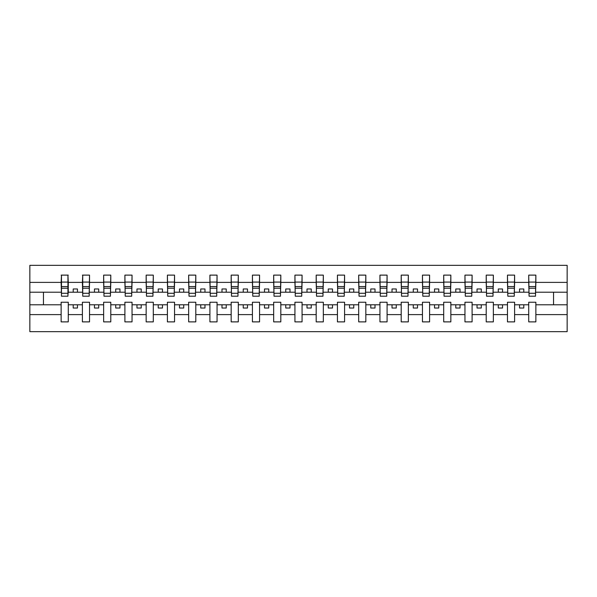 <?xml version="1.0" encoding="UTF-8"?>
<svg xmlns="http://www.w3.org/2000/svg" width="597" height="597" viewBox="0 0 597 597"><rect width="100%" height="100%" fill="white"/><g stroke="black" fill="none" stroke-linecap="round" stroke-linejoin="round"><path stroke-width="0.9" d="M528.726 314.612L514.607 314.612L514.607 302.239L507.472 302.239L507.472 314.612L493.353 314.612L493.353 302.239L486.212 302.239L486.212 314.612L472.1 314.612L472.1 302.239L464.959 302.239L464.959 314.612L450.847 314.612L450.847 302.239L443.705 302.239L443.705 314.612L429.594 314.612L429.594 302.239L422.452 302.239L422.452 314.612L408.341 314.612L408.341 302.239L401.199 302.239L401.199 314.612L387.087 314.612L387.087 302.239L379.946 302.239L379.946 314.612L365.834 314.612L365.834 302.239L358.693 302.239L358.693 314.612L344.581 314.612L344.581 302.239L337.439 302.239L337.439 314.612L323.328 314.612L323.328 302.239L316.186 302.239L316.186 314.612L302.067 314.612L302.067 302.239L294.933 302.239L294.933 314.612L280.814 314.612L280.814 302.239L273.672 302.239L273.672 314.612L259.561 314.612L259.561 302.239L252.419 302.239L252.419 314.612L238.307 314.612L238.307 302.239L231.166 302.239L231.166 314.612L217.054 314.612L217.054 302.239L209.913 302.239L209.913 314.612L195.801 314.612L195.801 302.239L188.659 302.239L188.659 314.612L174.548 314.612L174.548 302.239L167.406 302.239L167.406 314.612L153.295 314.612L153.295 302.239L146.153 302.239L146.153 314.612L132.041 314.612L132.041 302.239L124.9 302.239L124.9 314.612L110.788 314.612L110.788 302.239L103.647 302.239L103.647 314.612L89.528 314.612L89.528 302.239L82.393 302.239L82.393 314.612L68.274 314.612L68.274 302.239L61.133 302.239L61.133 314.612L29.85 314.612L29.85 331.656L567.15 331.656L567.15 314.612L535.867 314.612L535.867 321.88L528.726 321.88L528.726 304.791L519.539 304.791L519.539 308.022L523.793 308.022L523.793 304.791M535.867 314.612L535.867 302.239L528.726 302.239L528.726 304.791M507.472 314.612L507.472 321.88L514.607 321.88L514.607 314.612M486.212 314.612L486.212 321.88L493.353 321.88L493.353 314.612M464.959 314.612L464.959 321.88L472.1 321.88L472.1 314.612M443.705 314.612L443.705 321.88L450.847 321.88L450.847 314.612M422.452 314.612L422.452 321.88L429.594 321.88L429.594 314.612M401.199 314.612L401.199 321.88L408.341 321.88L408.341 314.612M379.946 314.612L379.946 321.88L387.087 321.88L387.087 314.612M358.693 314.612L358.693 321.88L365.834 321.88L365.834 314.612M337.439 314.612L337.439 321.88L344.581 321.88L344.581 314.612M316.186 314.612L316.186 321.88L323.328 321.88L323.328 314.612M294.933 314.612L294.933 321.88L302.067 321.88L302.067 314.612M273.672 314.612L273.672 321.88L280.814 321.88L280.814 314.612M252.419 314.612L252.419 321.88L259.561 321.88L259.561 314.612M231.166 314.612L231.166 321.88L238.307 321.88L238.307 314.612M209.913 314.612L209.913 321.88L217.054 321.88L217.054 314.612M188.659 314.612L188.659 321.88L195.801 321.88L195.801 314.612M167.406 314.612L167.406 321.88L174.548 321.88L174.548 314.612M146.153 314.612L146.153 321.88L153.295 321.88L153.295 314.612M124.9 314.612L124.9 321.88L132.041 321.88L132.041 314.612M103.647 314.612L103.647 321.88L110.788 321.88L110.788 314.612M82.393 314.612L82.393 321.88L89.528 321.88L89.528 314.612M529.061 293.269L535.524 293.269L535.524 296.202L529.061 296.202L528.726 275.12L528.726 282.388L514.607 282.388L514.271 294.761M529.061 294.761L528.726 282.388M507.808 293.269L514.271 293.269L514.271 296.202L507.808 296.202L507.472 275.12L507.472 282.388L493.353 282.388L493.018 294.761M507.808 294.761L507.472 282.388M486.555 293.269L493.018 293.269L493.018 296.202L486.555 296.202L486.212 275.12L486.212 282.388L472.1 282.388L471.764 294.761M486.555 294.761L486.212 282.388M465.302 293.269L471.764 293.269L471.764 296.202L465.302 296.202L464.959 275.12L464.959 282.388L450.847 282.388L450.511 294.761M465.302 294.761L464.959 282.388M444.049 293.269L450.511 293.269L450.511 296.202L444.049 296.202L443.705 275.12L443.705 282.388L429.594 282.388L429.258 294.761M444.049 294.761L443.705 282.388M422.795 293.269L429.258 293.269L429.258 296.202L422.795 296.202L422.452 275.12L422.452 282.388L408.341 282.388L407.997 294.761M422.795 294.761L422.452 282.388M401.542 293.269L407.997 293.269L407.997 296.202L401.542 296.202L401.199 275.12L401.199 282.388L387.087 282.388L386.744 294.761M401.542 294.761L401.199 282.388M380.282 293.269L386.744 293.269L386.744 296.202L380.282 296.202L379.946 275.12L379.946 282.388L365.834 282.388L365.491 294.761M380.282 294.761L379.946 282.388M359.028 293.269L365.491 293.269L365.491 296.202L359.028 296.202L358.693 275.12L358.693 282.388L344.581 282.388L344.238 294.761M359.028 294.761L358.693 282.388M337.775 293.269L344.238 293.269L344.238 296.202L337.775 296.202L337.439 275.12L337.439 282.388L323.328 282.388L322.984 294.761M337.775 294.761L337.439 282.388M316.522 293.269L322.984 293.269L322.984 296.202L316.522 296.202L316.186 275.12L316.186 282.388L302.067 282.388L301.731 294.761M316.522 294.761L316.186 282.388M295.269 293.269L301.731 293.269L301.731 296.202L295.269 296.202L294.933 275.12L294.933 282.388L280.814 282.388L280.478 294.761M295.269 294.761L294.933 282.388M274.016 293.269L280.478 293.269L280.478 296.202L274.016 296.202L273.672 275.12L273.672 282.388L259.561 282.388L259.225 294.761M274.016 294.761L273.672 282.388M252.762 293.269L259.225 293.269L259.225 296.202L252.762 296.202L252.419 275.12L252.419 282.388L238.307 282.388L237.972 294.761M252.762 294.761L252.419 282.388M231.509 293.269L237.972 293.269L237.972 296.202L231.509 296.202L231.166 275.12L231.166 282.388L217.054 282.388L216.718 294.761M231.509 294.761L231.166 282.388M210.256 293.269L216.718 293.269L216.718 296.202L210.256 296.202L209.913 275.12L209.913 282.388L195.801 282.388L195.458 294.761M210.256 294.761L209.913 282.388M189.003 293.269L195.458 293.269L195.458 296.202L189.003 296.202L188.659 275.12L188.659 282.388L174.548 282.388L174.205 294.761M189.003 294.761L188.659 282.388M167.742 293.269L174.205 293.269L174.205 296.202L167.742 296.202L167.406 275.12L167.406 282.388L153.295 282.388L152.951 294.761M167.742 294.761L167.406 282.388M146.489 293.269L152.951 293.269L152.951 296.202L146.489 296.202L146.153 275.12L146.153 282.388L132.041 282.388L131.698 294.761M146.489 294.761L146.153 282.388M125.236 293.269L131.698 293.269L131.698 296.202L125.236 296.202L124.9 275.12L124.9 282.388L110.788 282.388L110.445 294.761M125.236 294.761L124.9 282.388M103.982 293.269L110.445 293.269L110.445 296.202L103.982 296.202L103.647 275.12L103.647 282.388L89.528 282.388L89.192 294.761M103.982 294.761L103.647 282.388M82.729 293.269L89.192 293.269L89.192 296.202L82.729 296.202L82.729 275.12L82.393 282.388L68.274 282.388L67.939 275.12L67.939 296.202L61.476 296.202L61.476 288.217L67.939 288.217M82.729 294.761L82.393 282.388M61.133 314.612L61.133 321.88L68.274 321.88L68.274 314.612M61.476 288.217L61.476 275.12L61.133 282.388L29.85 282.388L29.85 265.344L567.15 265.344L567.15 282.388L535.867 282.388L535.524 294.761M61.476 294.761L61.133 282.388M528.726 275.12L535.867 275.12L535.867 282.388M507.472 275.12L514.607 275.12L514.607 282.388M486.212 275.12L493.353 275.12L493.353 282.388M464.959 275.12L472.1 275.12L472.1 282.388M443.705 275.12L450.847 275.12L450.847 282.388M422.452 275.12L429.594 275.12L429.594 282.388M401.199 275.12L408.341 275.12L408.341 282.388M379.946 275.12L387.087 275.12L387.087 282.388M358.693 275.12L365.834 275.12L365.834 282.388M337.439 275.12L344.581 275.12L344.581 282.388M316.186 275.12L323.328 275.12L323.328 282.388M294.933 275.12L302.067 275.12L302.067 282.388M273.672 275.12L280.814 275.12L280.814 282.388M252.419 275.12L259.561 275.12L259.561 282.388M231.166 275.12L238.307 275.12L238.307 282.388M209.913 275.12L217.054 275.12L217.054 282.388M188.659 275.12L195.801 275.12L195.801 282.388M167.406 275.12L174.548 275.12L174.548 282.388M146.153 275.12L153.295 275.12L153.295 282.388M124.9 275.12L132.041 275.12L132.041 282.388M103.647 275.12L110.788 275.12L110.788 282.388M82.393 275.12L89.528 275.12L89.528 282.388M61.133 275.12L68.274 275.12M519.539 304.791L514.607 304.791M528.726 292.209L523.793 292.209L523.793 288.978L519.539 288.978L519.539 292.209L514.607 292.209M519.539 292.209L523.793 292.209M502.54 308.022L502.54 304.791L498.286 304.791L498.286 308.022L502.54 308.022M498.286 304.791L493.353 304.791M507.472 304.791L502.54 304.791M507.472 292.209L502.54 292.209L502.54 288.978L498.286 288.978L498.286 292.209L493.353 292.209M498.286 292.209L502.54 292.209M481.286 308.022L481.286 304.791L477.033 304.791L477.033 308.022L481.286 308.022M477.033 304.791L472.1 304.791M486.212 304.791L481.286 304.791M486.212 292.209L481.286 292.209L481.286 288.978L477.033 288.978L477.033 292.209L472.1 292.209M477.033 292.209L481.286 292.209M460.033 308.022L460.033 304.791L455.78 304.791L455.78 308.022L460.033 308.022M455.78 304.791L450.847 304.791M464.959 304.791L460.033 304.791M464.959 292.209L460.033 292.209L460.033 288.978L455.78 288.978L455.78 292.209L450.847 292.209M455.78 292.209L460.033 292.209M438.773 308.022L438.773 304.791L434.526 304.791L434.526 308.022L438.773 308.022M434.526 304.791L429.594 304.791M443.705 304.791L438.773 304.791M443.705 292.209L438.773 292.209L438.773 288.978L434.526 288.978L434.526 292.209L429.594 292.209M434.526 292.209L438.773 292.209M417.519 308.022L417.519 304.791L413.273 304.791L413.273 308.022L417.519 308.022M413.273 304.791L408.341 304.791M422.452 304.791L417.519 304.791M422.452 292.209L417.519 292.209L417.519 288.978L413.273 288.978L413.273 292.209L408.341 292.209M413.273 292.209L417.519 292.209M396.266 308.022L396.266 304.791L392.02 304.791L392.02 308.022L396.266 308.022M392.02 304.791L387.087 304.791M401.199 304.791L396.266 304.791M401.199 292.209L396.266 292.209L396.266 288.978L392.02 288.978L392.02 292.209L387.087 292.209M392.02 292.209L396.266 292.209M375.013 308.022L375.013 304.791L370.767 304.791L370.767 308.022L375.013 308.022M370.767 304.791L365.834 304.791M379.946 304.791L375.013 304.791M379.946 292.209L375.013 292.209L375.013 288.978L370.767 288.978L370.767 292.209L365.834 292.209M370.767 292.209L375.013 292.209M353.76 308.022L353.76 304.791L349.506 304.791L349.506 308.022L353.76 308.022M349.506 304.791L344.581 304.791M358.693 304.791L353.76 304.791M358.693 292.209L353.76 292.209L353.76 288.978L349.506 288.978L349.506 292.209L344.581 292.209M349.506 292.209L353.76 292.209M332.507 308.022L332.507 304.791L328.253 304.791L328.253 308.022L332.507 308.022M328.253 304.791L323.328 304.791M337.439 304.791L332.507 304.791M337.439 292.209L332.507 292.209L332.507 288.978L328.253 288.978L328.253 292.209L323.328 292.209M328.253 292.209L332.507 292.209M311.253 308.022L311.253 304.791L307 304.791L307 308.022L311.253 308.022M307 304.791L302.067 304.791M316.186 304.791L311.253 304.791M316.186 292.209L311.253 292.209L311.253 288.978L307 288.978L307 292.209L302.067 292.209M307 292.209L311.253 292.209M290 308.022L290 304.791L285.747 304.791L285.747 308.022L290 308.022M285.747 304.791L280.814 304.791M294.933 304.791L290 304.791M294.933 292.209L290 292.209L290 288.978L285.747 288.978L285.747 292.209L280.814 292.209M285.747 292.209L290 292.209M268.747 308.022L268.747 304.791L264.493 304.791L264.493 308.022L268.747 308.022M264.493 304.791L259.561 304.791M273.672 304.791L268.747 304.791M273.672 292.209L268.747 292.209L268.747 288.978L264.493 288.978L264.493 292.209L259.561 292.209M264.493 292.209L268.747 292.209M247.494 308.022L247.494 304.791L243.24 304.791L243.24 308.022L247.494 308.022M243.24 304.791L238.307 304.791M252.419 304.791L247.494 304.791M252.419 292.209L247.494 292.209L247.494 288.978L243.24 288.978L243.24 292.209L238.307 292.209M243.24 292.209L247.494 292.209M226.233 308.022L226.233 304.791L221.987 304.791L221.987 308.022L226.233 308.022M221.987 304.791L217.054 304.791M231.166 304.791L226.233 304.791M231.166 292.209L226.233 292.209L226.233 288.978L221.987 288.978L221.987 292.209L217.054 292.209M221.987 292.209L226.233 292.209M204.98 308.022L204.98 304.791L200.734 304.791L200.734 308.022L204.98 308.022M200.734 304.791L195.801 304.791M209.913 304.791L204.98 304.791M209.913 292.209L204.98 292.209L204.98 288.978L200.734 288.978L200.734 292.209L195.801 292.209M200.734 292.209L204.98 292.209M183.727 308.022L183.727 304.791L179.481 304.791L179.481 308.022L183.727 308.022M179.481 304.791L174.548 304.791M188.659 304.791L183.727 304.791M188.659 292.209L183.727 292.209L183.727 288.978L179.481 288.978L179.481 292.209L174.548 292.209M179.481 292.209L183.727 292.209M162.474 308.022L162.474 304.791L158.227 304.791L158.227 308.022L162.474 308.022M158.227 304.791L153.295 304.791M167.406 304.791L162.474 304.791M167.406 292.209L162.474 292.209L162.474 288.978L158.227 288.978L158.227 292.209L153.295 292.209M158.227 292.209L162.474 292.209M141.22 308.022L141.22 304.791L136.967 304.791L136.967 308.022L141.22 308.022M136.967 304.791L132.041 304.791M146.153 304.791L141.22 304.791M146.153 292.209L141.22 292.209L141.22 288.978L136.967 288.978L136.967 292.209L132.041 292.209M136.967 292.209L141.22 292.209M119.967 308.022L119.967 304.791L115.714 304.791L115.714 308.022L119.967 308.022M115.714 304.791L110.788 304.791M124.9 304.791L119.967 304.791M124.9 292.209L119.967 292.209L119.967 288.978L115.714 288.978L115.714 292.209L110.788 292.209M115.714 292.209L119.967 292.209M98.714 308.022L98.714 304.791L94.46 304.791L94.46 308.022L98.714 308.022M94.46 304.791L89.528 304.791M103.647 304.791L98.714 304.791M103.647 292.209L98.714 292.209L98.714 288.978L94.46 288.978L94.46 292.209L89.528 292.209M94.46 292.209L98.714 292.209M77.461 308.022L77.461 304.791L73.207 304.791L73.207 308.022L77.461 308.022M73.207 304.791L68.274 304.791M82.393 304.791L77.461 304.791M82.393 292.209L77.461 292.209L77.461 288.978L73.207 288.978L73.207 292.209L68.274 292.209L68.274 282.388M73.207 292.209L77.461 292.209M68.274 292.209L67.939 294.761M61.133 304.791L29.85 304.791L29.85 282.388M29.85 314.612L29.85 304.791M61.133 292.209L29.85 292.209M567.15 314.612L567.15 282.388M43.454 304.791L43.454 292.209M567.15 292.209L553.546 292.209L553.546 304.791L535.867 304.791M567.15 304.791L553.546 304.791M553.546 292.209L535.867 292.209M61.476 286.56L67.939 286.56M89.528 275.12L89.192 293.269M82.729 288.217L89.192 288.217M82.729 286.56L89.192 286.56M110.788 275.12L110.445 293.269M103.982 288.217L110.445 288.217M103.982 286.56L110.445 286.56M132.041 275.12L131.698 293.269M125.236 288.217L131.698 288.217M125.236 286.56L131.698 286.56M153.295 275.12L152.951 293.269M146.489 288.217L152.951 288.217M146.489 286.56L152.951 286.56M174.548 275.12L174.205 293.269M167.742 288.217L174.205 288.217M167.742 286.56L174.205 286.56M195.801 275.12L195.458 293.269M189.003 288.217L195.458 288.217M189.003 286.56L195.458 286.56M217.054 275.12L216.718 293.269M210.256 288.217L216.718 288.217M210.256 286.56L216.718 286.56M238.307 275.12L237.972 293.269M231.509 288.217L237.972 288.217M231.509 286.56L237.972 286.56M259.561 275.12L259.225 293.269M252.762 288.217L259.225 288.217M252.762 286.56L259.225 286.56M280.814 275.12L280.478 293.269M274.016 288.217L280.478 288.217M274.016 286.56L280.478 286.56M302.067 275.12L301.731 293.269M295.269 288.217L301.731 288.217M295.269 286.56L301.731 286.56M323.328 275.12L322.984 293.269M316.522 288.217L322.984 288.217M316.522 286.56L322.984 286.56M344.581 275.12L344.238 293.269M337.775 288.217L344.238 288.217M337.775 286.56L344.238 286.56M365.834 275.12L365.491 293.269M359.028 288.217L365.491 288.217M359.028 286.56L365.491 286.56M387.087 275.12L386.744 293.269M380.282 288.217L386.744 288.217M380.282 286.56L386.744 286.56M408.341 275.12L407.997 293.269M401.542 288.217L407.997 288.217M401.542 286.56L407.997 286.56M429.594 275.12L429.258 293.269M422.795 288.217L429.258 288.217M422.795 286.56L429.258 286.56M450.847 275.12L450.511 293.269M444.049 288.217L450.511 288.217M444.049 286.56L450.511 286.56M472.1 275.12L471.764 293.269M465.302 288.217L471.764 288.217M465.302 286.56L471.764 286.56M493.353 275.12L493.018 293.269M486.555 288.217L493.018 288.217M486.555 286.56L493.018 286.56M514.607 275.12L514.271 293.269M507.808 288.217L514.271 288.217M507.808 286.56L514.271 286.56M535.867 275.12L535.524 293.269M529.061 288.217L535.524 288.217M529.061 286.56L535.524 286.56M61.476 293.269L67.939 293.269M61.476 282.09L67.939 282.09M82.729 282.09L89.192 282.09M103.982 282.09L110.445 282.09M125.236 282.09L131.698 282.09M146.489 282.09L152.951 282.09M167.742 282.09L174.205 282.09M189.003 282.09L195.458 282.09M210.256 282.09L216.718 282.09M231.509 282.09L237.972 282.09M252.762 282.09L259.225 282.09M274.016 282.09L280.478 282.09M295.269 282.09L301.731 282.09M316.522 282.09L322.984 282.09M337.775 282.09L344.238 282.09M359.028 282.09L365.491 282.09M380.282 282.09L386.744 282.09M401.542 282.09L407.997 282.09M422.795 282.09L429.258 282.09M444.049 282.09L450.511 282.09M465.302 282.09L471.764 282.09M486.555 282.09L493.018 282.09M507.808 282.09L514.271 282.09M529.061 282.09L535.524 282.09"/></g></svg>
